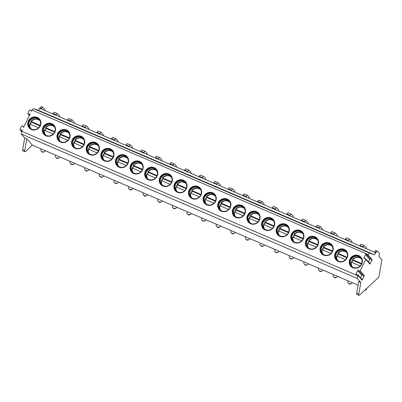 <?xml version="1.0" encoding="UTF-8"?>
<svg xmlns="http://www.w3.org/2000/svg" width="402" height="402" viewBox="0 0 402 402"><rect width="100%" height="100%" fill="white"/><g stroke="black" fill="none" stroke-linecap="round" stroke-linejoin="round"><path stroke-width="0.6" d="M375.558 252.672L39.456 108.183L38.411 110.319L33.592 108.635L32.054 110.068L31.416 111.364L30.517 110.063A0.623 0.583 -41.5 0 0 29.467 110.188L27.944 113.299A0.623 0.583 -41.5 0 0 28.522 114.133L30.165 113.927L23.577 127.374L22.673 126.072A0.623 0.583 -41.5 0 0 21.623 126.198L20.1 129.308A0.623 0.583 -41.5 0 0 20.678 130.142L22.321 129.936L21.673 131.258L21.2 133.977L357.308 278.465L360.81 282.435L358.765 294.184A2.402 0.779 113.3 0 0 358.951 295.329A2.402 0.779 113.3 0 0 359.559 295.083L378.217 277.722A1.442 0.467 113.3 0 0 379.101 275.908L381.9 259.853L378.82 256.029A2.402 0.779 113.3 0 0 379.302 253.255L377.498 251.215A1.92 0.623 113.3 0 0 377.423 251.16A1.92 0.623 113.3 0 0 376.212 252.416L375.9 253.054L375.558 252.672L374.513 254.808L369.699 253.124L368.016 254.848A0.623 0.583 -41.5 0 1 366.966 254.979L366.579 254.426A0.623 0.583 -41.5 0 0 365.529 254.556L363.921 257.843A0.623 0.583 -41.5 0 0 364.498 258.677L365.197 258.587A0.623 0.583 -41.5 0 1 365.775 259.421L360.172 270.863A0.623 0.583 -41.5 0 1 359.122 270.993L358.735 270.435A0.623 0.583 -41.5 0 0 357.685 270.566L356.077 273.852A0.623 0.583 -41.5 0 0 356.654 274.687L357.353 274.596A0.623 0.583 -41.5 0 1 357.936 275.43L357.308 278.465M358.087 285.174L32.361 145.147L25.542 151.494A2.402 0.779 -66.7 0 1 24.934 151.74L22.849 150.84A2.402 0.779 -66.7 0 1 22.658 149.695L24.703 137.946L21.2 133.977M41.391 106.726A1.92 0.623 113.3 0 0 41.316 106.671A1.92 0.623 113.3 0 0 40.105 107.927L39.888 108.369M32.054 110.068L368.157 254.556M21.673 131.258L357.78 275.742M358.785 255.637A6.799 6.357 -41.5 0 0 350.655 257.943A6.799 6.357 -41.5 0 0 350.73 266.179A6.799 6.357 -41.5 0 0 352.866 267.717A6.799 6.357 -41.5 0 0 360.996 265.41A6.799 6.357 -41.5 0 0 360.921 257.179A6.799 6.357 -41.5 0 0 358.785 255.637M344.172 249.356A6.799 6.357 -41.5 0 0 336.042 251.662A6.799 6.357 -41.5 0 0 336.117 259.898A6.799 6.357 -41.5 0 0 338.253 261.436A6.799 6.357 -41.5 0 0 346.383 259.129A6.799 6.357 -41.5 0 0 346.308 250.898A6.799 6.357 -41.5 0 0 344.172 249.356M329.56 243.074A6.799 6.357 -41.5 0 0 321.429 245.381A6.799 6.357 -41.5 0 0 321.505 253.612A6.799 6.357 -41.5 0 0 323.64 255.154A6.799 6.357 -41.5 0 0 331.766 252.848A6.799 6.357 -41.5 0 0 331.695 244.612A6.799 6.357 -41.5 0 0 329.56 243.074M314.947 236.788A6.799 6.357 -41.5 0 0 306.816 239.1A6.799 6.357 -41.5 0 0 306.892 247.33A6.799 6.357 -41.5 0 0 309.027 248.873A6.799 6.357 -41.5 0 0 317.153 246.567A6.799 6.357 -41.5 0 0 317.077 238.331A6.799 6.357 -41.5 0 0 314.947 236.788M300.329 230.507A6.799 6.357 -41.5 0 0 292.204 232.818A6.799 6.357 -41.5 0 0 292.279 241.049A6.799 6.357 -41.5 0 0 294.41 242.592A6.799 6.357 -41.5 0 0 302.54 240.28A6.799 6.357 -41.5 0 0 302.465 232.049A6.799 6.357 -41.5 0 0 300.329 230.507M285.716 224.226A6.799 6.357 -41.5 0 0 277.591 226.537A6.799 6.357 -41.5 0 0 277.661 234.768A6.799 6.357 -41.5 0 0 279.797 236.311A6.799 6.357 -41.5 0 0 287.927 233.999A6.799 6.357 -41.5 0 0 287.852 225.768A6.799 6.357 -41.5 0 0 285.716 224.226M271.104 217.944A6.799 6.357 -41.5 0 0 262.973 220.251A6.799 6.357 -41.5 0 0 263.049 228.487A6.799 6.357 -41.5 0 0 265.184 230.024A6.799 6.357 -41.5 0 0 273.315 227.718A6.799 6.357 -41.5 0 0 273.239 219.487A6.799 6.357 -41.5 0 0 271.104 217.944M256.491 211.663A6.799 6.357 -41.5 0 0 248.361 213.97A6.799 6.357 -41.5 0 0 248.436 222.2A6.799 6.357 -41.5 0 0 250.572 223.743A6.799 6.357 -41.5 0 0 258.702 221.437A6.799 6.357 -41.5 0 0 258.627 213.206A6.799 6.357 -41.5 0 0 256.491 211.663M241.878 205.382A6.799 6.357 -41.5 0 0 233.748 207.688A6.799 6.357 -41.5 0 0 233.823 215.919A6.799 6.357 -41.5 0 0 235.959 217.462A6.799 6.357 -41.5 0 0 244.089 215.155A6.799 6.357 -41.5 0 0 244.014 206.919A6.799 6.357 -41.5 0 0 241.878 205.382M227.266 199.096A6.799 6.357 -41.5 0 0 219.135 201.407A6.799 6.357 -41.5 0 0 219.211 209.638A6.799 6.357 -41.5 0 0 221.346 211.181A6.799 6.357 -41.5 0 0 229.477 208.874A6.799 6.357 -41.5 0 0 229.401 200.638A6.799 6.357 -41.5 0 0 227.266 199.096M212.653 192.814A6.799 6.357 -41.5 0 0 204.523 195.126A6.799 6.357 -41.5 0 0 204.598 203.357A6.799 6.357 -41.5 0 0 206.734 204.899A6.799 6.357 -41.5 0 0 214.864 202.588A6.799 6.357 -41.5 0 0 214.789 194.357A6.799 6.357 -41.5 0 0 212.653 192.814M198.04 186.533A6.799 6.357 -41.5 0 0 189.91 188.845A6.799 6.357 -41.5 0 0 189.985 197.075A6.799 6.357 -41.5 0 0 192.121 198.618A6.799 6.357 -41.5 0 0 200.246 196.307A6.799 6.357 -41.5 0 0 200.176 188.076A6.799 6.357 -41.5 0 0 198.04 186.533M183.428 180.252A6.799 6.357 -41.5 0 0 175.297 182.558A6.799 6.357 -41.5 0 0 175.372 190.794A6.799 6.357 -41.5 0 0 177.508 192.332A6.799 6.357 -41.5 0 0 185.634 190.025A6.799 6.357 -41.5 0 0 185.558 181.794A6.799 6.357 -41.5 0 0 183.428 180.252M168.81 173.971A6.799 6.357 -41.5 0 0 160.684 176.277A6.799 6.357 -41.5 0 0 160.76 184.508A6.799 6.357 -41.5 0 0 162.89 186.051A6.799 6.357 -41.5 0 0 171.021 183.744A6.799 6.357 -41.5 0 0 170.945 175.513A6.799 6.357 -41.5 0 0 168.81 173.971M154.197 167.689A6.799 6.357 -41.5 0 0 146.072 169.996A6.799 6.357 -41.5 0 0 146.142 178.227A6.799 6.357 -41.5 0 0 148.278 179.769A6.799 6.357 -41.5 0 0 156.408 177.463A6.799 6.357 -41.5 0 0 156.333 169.227A6.799 6.357 -41.5 0 0 154.197 167.689M139.584 161.403A6.799 6.357 -41.5 0 0 131.454 163.714A6.799 6.357 -41.5 0 0 131.529 171.945A6.799 6.357 -41.5 0 0 133.665 173.488A6.799 6.357 -41.5 0 0 141.795 171.177A6.799 6.357 -41.5 0 0 141.72 162.946A6.799 6.357 -41.5 0 0 139.584 161.403M124.972 155.122A6.799 6.357 -41.5 0 0 116.841 157.433A6.799 6.357 -41.5 0 0 116.917 165.664A6.799 6.357 -41.5 0 0 119.052 167.207A6.799 6.357 -41.5 0 0 127.183 164.895A6.799 6.357 -41.5 0 0 127.107 156.664A6.799 6.357 -41.5 0 0 124.972 155.122M110.359 148.84A6.799 6.357 -41.5 0 0 102.229 151.152A6.799 6.357 -41.5 0 0 102.304 159.383A6.799 6.357 -41.5 0 0 104.44 160.926A6.799 6.357 -41.5 0 0 112.57 158.614A6.799 6.357 -41.5 0 0 112.495 150.383A6.799 6.357 -41.5 0 0 110.359 148.84M95.746 142.559A6.799 6.357 -41.5 0 0 87.616 144.866A6.799 6.357 -41.5 0 0 87.691 153.102A6.799 6.357 -41.5 0 0 89.827 154.639A6.799 6.357 -41.5 0 0 97.957 152.333A6.799 6.357 -41.5 0 0 97.882 144.102A6.799 6.357 -41.5 0 0 95.746 142.559M81.134 136.278A6.799 6.357 -41.5 0 0 73.003 138.584A6.799 6.357 -41.5 0 0 73.079 146.815A6.799 6.357 -41.5 0 0 75.214 148.358A6.799 6.357 -41.5 0 0 83.345 146.052A6.799 6.357 -41.5 0 0 83.269 137.821A6.799 6.357 -41.5 0 0 81.134 136.278M66.521 129.997A6.799 6.357 -41.5 0 0 58.39 132.303A6.799 6.357 -41.5 0 0 58.466 140.534A6.799 6.357 -41.5 0 0 60.601 142.077A6.799 6.357 -41.5 0 0 68.727 139.77A6.799 6.357 -41.5 0 0 68.657 131.534A6.799 6.357 -41.5 0 0 66.521 129.997M51.908 123.71A6.799 6.357 -41.5 0 0 43.778 126.022A6.799 6.357 -41.5 0 0 43.853 134.253A6.799 6.357 -41.5 0 0 45.989 135.796A6.799 6.357 -41.5 0 0 54.114 133.484A6.799 6.357 -41.5 0 0 54.039 125.253A6.799 6.357 -41.5 0 0 51.908 123.71M37.291 117.429A6.799 6.357 -41.5 0 0 29.165 119.741A6.799 6.357 -41.5 0 0 29.24 127.972A6.799 6.357 -41.5 0 0 31.371 129.514A6.799 6.357 -41.5 0 0 39.502 127.203A6.799 6.357 -41.5 0 0 39.426 118.972A6.799 6.357 -41.5 0 0 37.291 117.429M33.592 108.635L369.699 253.124M38.411 110.319L374.513 254.808M375.93 250.541A1.92 0.623 113.3 0 0 375.855 250.486A1.92 0.623 113.3 0 0 374.644 251.742L374.428 252.185M361.318 244.26A1.92 0.623 113.3 0 0 361.242 244.205A1.92 0.623 113.3 0 0 360.031 245.461L359.815 245.903M366.348 248.712A2.402 0.779 113.3 0 0 366.252 247.647L364.453 245.607A1.92 0.623 113.3 0 0 364.373 245.552A1.92 0.623 113.3 0 0 363.162 246.803L362.946 247.25M346.705 237.979A1.92 0.623 113.3 0 0 346.63 237.924A1.92 0.623 113.3 0 0 345.418 239.175L345.202 239.622M351.735 242.431A2.402 0.779 113.3 0 0 351.639 241.366L349.835 239.326A1.92 0.623 113.3 0 0 349.76 239.265A1.92 0.623 113.3 0 0 348.549 240.522L348.333 240.969M332.092 231.698A1.92 0.623 113.3 0 0 332.017 231.637A1.92 0.623 113.3 0 0 330.806 232.894L330.59 233.341M337.122 236.145A2.402 0.779 113.3 0 0 337.027 235.085L335.223 233.044A1.92 0.623 113.3 0 0 335.147 232.984A1.92 0.623 113.3 0 0 333.936 234.24L333.72 234.688M317.479 225.416A1.92 0.623 113.3 0 0 317.404 225.356A1.92 0.623 113.3 0 0 316.193 226.612L315.977 227.055M322.504 229.864A2.402 0.779 113.3 0 0 322.414 228.803L320.61 226.763A1.92 0.623 113.3 0 0 320.535 226.703A1.92 0.623 113.3 0 0 319.324 227.959L319.108 228.401M302.867 219.13A1.92 0.623 113.3 0 0 302.786 219.075A1.92 0.623 113.3 0 0 301.58 220.331L301.359 220.773M307.892 223.582A2.402 0.779 113.3 0 0 307.801 222.517L305.997 220.477A1.92 0.623 113.3 0 0 305.922 220.422A1.92 0.623 113.3 0 0 304.711 221.678L304.495 222.12M288.254 212.849A1.92 0.623 113.3 0 0 288.174 212.794A1.92 0.623 113.3 0 0 286.968 214.05L286.747 214.492M293.279 217.301A2.402 0.779 113.3 0 0 293.189 216.236L291.385 214.196A1.92 0.623 113.3 0 0 291.309 214.14A1.92 0.623 113.3 0 0 290.098 215.397L289.882 215.839M273.641 206.568A1.92 0.623 113.3 0 0 273.561 206.512A1.92 0.623 113.3 0 0 272.355 207.769L272.134 208.211M278.666 211.02A2.402 0.779 113.3 0 0 278.571 209.955L276.772 207.914A1.92 0.623 113.3 0 0 276.692 207.859A1.92 0.623 113.3 0 0 275.486 209.11L275.264 209.558M259.029 200.286A1.92 0.623 113.3 0 0 258.948 200.231A1.92 0.623 113.3 0 0 257.737 201.482L257.521 201.93M264.054 204.739A2.402 0.779 113.3 0 0 263.958 203.673L262.159 201.633A1.92 0.623 113.3 0 0 262.079 201.573A1.92 0.623 113.3 0 0 260.873 202.829L260.652 203.276M244.411 194.005A1.92 0.623 113.3 0 0 244.336 193.945A1.92 0.623 113.3 0 0 243.125 195.201L242.908 195.648M249.441 198.452A2.402 0.779 113.3 0 0 249.346 197.392L247.547 195.352A1.92 0.623 113.3 0 0 247.466 195.292A1.92 0.623 113.3 0 0 246.26 196.548L246.039 196.995M229.798 187.724A1.92 0.623 113.3 0 0 229.723 187.664A1.92 0.623 113.3 0 0 228.512 188.92L228.296 189.362M234.828 192.171A2.402 0.779 113.3 0 0 234.733 191.111L232.934 189.071A1.92 0.623 113.3 0 0 232.853 189.01A1.92 0.623 113.3 0 0 231.642 190.267L231.426 190.709M215.186 181.438A1.92 0.623 113.3 0 0 215.11 181.382A1.92 0.623 113.3 0 0 213.899 182.639L213.683 183.081M220.216 185.89A2.402 0.779 113.3 0 0 220.12 184.825L218.316 182.784A1.92 0.623 113.3 0 0 218.241 182.729A1.92 0.623 113.3 0 0 217.03 183.985L216.814 184.428M200.573 175.156A1.92 0.623 113.3 0 0 200.497 175.101A1.92 0.623 113.3 0 0 199.286 176.357L199.07 176.8M205.603 179.609A2.402 0.779 113.3 0 0 205.507 178.543L203.703 176.503A1.92 0.623 113.3 0 0 203.628 176.448A1.92 0.623 113.3 0 0 202.417 177.704L202.201 178.146M185.96 168.875A1.92 0.623 113.3 0 0 185.885 168.82A1.92 0.623 113.3 0 0 184.674 170.071L184.458 170.518M190.985 173.327A2.402 0.779 113.3 0 0 190.895 172.262L189.091 170.222A1.92 0.623 113.3 0 0 189.015 170.167A1.92 0.623 113.3 0 0 187.804 171.418L187.588 171.865M171.347 162.594A1.92 0.623 113.3 0 0 171.267 162.539A1.92 0.623 113.3 0 0 170.061 163.79L169.84 164.237M176.372 167.046A2.402 0.779 113.3 0 0 176.282 165.981L174.478 163.941A1.92 0.623 113.3 0 0 174.403 163.88A1.92 0.623 113.3 0 0 173.192 165.137L172.976 165.584M156.735 156.313A1.92 0.623 113.3 0 0 156.654 156.252A1.92 0.623 113.3 0 0 155.448 157.509L155.227 157.956M161.76 160.76A2.402 0.779 113.3 0 0 161.669 159.7L159.865 157.659A1.92 0.623 113.3 0 0 159.785 157.599A1.92 0.623 113.3 0 0 158.579 158.855L158.363 159.298M142.122 150.031A1.92 0.623 113.3 0 0 142.042 149.971A1.92 0.623 113.3 0 0 140.836 151.227L140.615 151.67M147.147 154.479A2.402 0.779 113.3 0 0 147.052 153.413L145.253 151.378A1.92 0.623 113.3 0 0 145.172 151.318A1.92 0.623 113.3 0 0 143.966 152.574L143.745 153.016M127.509 143.745A1.92 0.623 113.3 0 0 127.429 143.69A1.92 0.623 113.3 0 0 126.218 144.946L126.002 145.388M132.534 148.197A2.402 0.779 113.3 0 0 132.439 147.132L130.64 145.092A1.92 0.623 113.3 0 0 130.56 145.037A1.92 0.623 113.3 0 0 129.354 146.293L129.132 146.735M112.892 137.464A1.92 0.623 113.3 0 0 112.816 137.409A1.92 0.623 113.3 0 0 111.605 138.665L111.389 139.107M117.922 141.916A2.402 0.779 113.3 0 0 117.826 140.851L116.027 138.811A1.92 0.623 113.3 0 0 115.947 138.755A1.92 0.623 113.3 0 0 114.736 140.012L114.52 140.454M98.279 131.183A1.92 0.623 113.3 0 0 98.204 131.127A1.92 0.623 113.3 0 0 96.993 132.379L96.776 132.826M103.309 135.635A2.402 0.779 113.3 0 0 103.213 134.57L101.415 132.529A1.92 0.623 113.3 0 0 101.334 132.474A1.92 0.623 113.3 0 0 100.123 133.725L99.907 134.173M83.666 124.901A1.92 0.623 113.3 0 0 83.591 124.846A1.92 0.623 113.3 0 0 82.38 126.097L82.164 126.545M88.696 129.354A2.402 0.779 113.3 0 0 88.601 128.288L86.797 126.248A1.92 0.623 113.3 0 0 86.721 126.188A1.92 0.623 113.3 0 0 85.51 127.444L85.294 127.891M69.054 118.62A1.92 0.623 113.3 0 0 68.978 118.56A1.92 0.623 113.3 0 0 67.767 119.816L67.551 120.263M74.084 123.067A2.402 0.779 113.3 0 0 73.988 122.007L72.184 119.967A1.92 0.623 113.3 0 0 72.109 119.907A1.92 0.623 113.3 0 0 70.898 121.163L70.682 121.605M54.441 112.339A1.92 0.623 113.3 0 0 54.365 112.279A1.92 0.623 113.3 0 0 53.154 113.535L52.938 113.977M59.466 116.786A2.402 0.779 113.3 0 0 59.375 115.721L57.571 113.686A1.92 0.623 113.3 0 0 57.496 113.625A1.92 0.623 113.3 0 0 56.285 114.882L56.069 115.324M44.853 110.505A2.402 0.779 113.3 0 0 44.763 109.439L42.959 107.399A1.92 0.623 113.3 0 0 42.883 107.344A1.92 0.623 113.3 0 0 41.672 108.6L41.456 109.042M364.941 290.073A2.161 1.211 9.9 0 0 365.855 289.907A2.161 1.211 9.9 0 0 366.554 289.199L366.684 288.45M364.599 290.395A0.719 0.402 9.9 0 0 364.694 290.365L365.855 289.907M365.704 258.772L369.87 263.491A0.623 0.583 138.5 0 1 369.946 264.134L372.182 259.566A0.623 0.583 138.5 0 1 371.131 259.697L367.051 255.074M357.86 274.782L362.026 279.501A0.623 0.583 138.5 0 1 362.101 280.149L364.338 275.576A0.623 0.583 138.5 0 1 363.287 275.707L359.207 271.084M370.448 258.933A0.623 0.583 -41.5 0 0 369.694 259.275L368.428 261.858M362.604 274.943A0.623 0.583 -41.5 0 0 361.855 275.285L360.589 277.872M360.81 282.435L358.72 281.536L356.674 293.284A2.402 0.779 113.3 0 0 356.865 294.43L358.951 295.329M32.361 145.147L26.793 138.841L24.703 137.946M24.934 151.74A2.402 0.779 -66.7 0 1 24.743 150.589L26.793 138.841M351.242 283.626L350.082 284.083A0.719 0.402 9.9 0 1 349.268 284.038A0.719 0.402 -170.1 0 1 349.036 283.897L348.102 283.078A2.161 1.211 -170.1 0 0 348.785 283.5A2.161 1.211 9.9 0 0 351.242 283.626A2.161 1.211 9.9 0 0 351.941 282.918L352.001 282.561M348.102 283.078A2.161 1.211 -170.1 0 1 347.68 282.174L347.921 280.802M336.625 277.345L335.469 277.797A0.719 0.402 9.9 0 1 334.65 277.757A0.719 0.402 -170.1 0 1 334.424 277.616L333.489 276.797A2.161 1.211 -170.1 0 0 334.173 277.214A2.161 1.211 9.9 0 0 336.625 277.345A2.161 1.211 9.9 0 0 337.328 276.636L337.389 276.274M333.489 276.797A2.161 1.211 -170.1 0 1 333.067 275.893L333.308 274.521M322.012 271.059L320.856 271.516A0.719 0.402 9.9 0 1 320.037 271.476A0.719 0.402 -170.1 0 1 319.811 271.335L318.876 270.516A2.161 1.211 -170.1 0 0 319.56 270.933A2.161 1.211 9.9 0 0 322.012 271.059A2.161 1.211 9.9 0 0 322.716 270.35L322.776 269.993M318.876 270.516A2.161 1.211 -170.1 0 1 318.454 269.611L318.696 268.24M307.399 264.777L306.244 265.235A0.719 0.402 9.9 0 1 305.425 265.194A0.719 0.402 -170.1 0 1 305.198 265.054L304.264 264.235A2.161 1.211 -170.1 0 0 304.947 264.652A2.161 1.211 9.9 0 0 307.399 264.777A2.161 1.211 9.9 0 0 308.103 264.069L308.163 263.712M304.264 264.235A2.161 1.211 -170.1 0 1 303.842 263.33L304.083 261.958M292.787 258.496L291.631 258.953A0.719 0.402 9.9 0 1 290.812 258.913A0.719 0.402 -170.1 0 1 290.586 258.772L289.651 257.948A2.161 1.211 -170.1 0 0 290.334 258.37A2.161 1.211 9.9 0 0 292.787 258.496A2.161 1.211 9.9 0 0 293.49 257.788L293.55 257.431M289.651 257.948A2.161 1.211 -170.1 0 1 289.229 257.044L289.465 255.677M278.174 252.215L277.018 252.672A0.719 0.402 9.9 0 1 276.199 252.627A0.719 0.402 -170.1 0 1 275.973 252.486L275.033 251.667A2.161 1.211 -170.1 0 0 275.722 252.089A2.161 1.211 9.9 0 0 278.174 252.215A2.161 1.211 9.9 0 0 278.872 251.506L278.938 251.149M275.033 251.667A2.161 1.211 -170.1 0 1 274.616 250.763L274.852 249.396M263.561 245.934L262.406 246.391A0.719 0.402 9.9 0 1 261.586 246.346A0.719 0.402 -170.1 0 1 261.355 246.205L260.421 245.386A2.161 1.211 -170.1 0 0 261.109 245.808A2.161 1.211 9.9 0 0 263.561 245.934A2.161 1.211 9.9 0 0 264.26 245.225L264.325 244.868M260.421 245.386A2.161 1.211 -170.1 0 1 260.004 244.481L260.24 243.109M248.949 239.652L247.788 240.105A0.719 0.402 9.9 0 1 246.974 240.064A0.719 0.402 -170.1 0 1 246.743 239.924L245.808 239.105A2.161 1.211 -170.1 0 0 246.496 239.522A2.161 1.211 9.9 0 0 248.949 239.652A2.161 1.211 9.9 0 0 249.647 238.944L249.712 238.582M245.808 239.105A2.161 1.211 -170.1 0 1 245.391 238.2L245.627 236.828M234.336 233.366L233.175 233.823A0.719 0.402 9.9 0 1 232.361 233.783A0.719 0.402 -170.1 0 1 232.13 233.642L231.195 232.823A2.161 1.211 -170.1 0 0 231.884 233.24A2.161 1.211 9.9 0 0 234.336 233.366A2.161 1.211 9.9 0 0 235.034 232.657L235.1 232.301M231.195 232.823A2.161 1.211 -170.1 0 1 230.778 231.919L231.014 230.547M219.723 227.085L218.562 227.542A0.719 0.402 9.9 0 1 217.748 227.502A0.719 0.402 -170.1 0 1 217.517 227.361L216.583 226.542A2.161 1.211 -170.1 0 0 217.266 226.959A2.161 1.211 9.9 0 0 219.723 227.085A2.161 1.211 9.9 0 0 220.422 226.376L220.482 226.019M216.583 226.542A2.161 1.211 -170.1 0 1 216.16 225.638L216.402 224.266M205.105 220.804L203.95 221.261A0.719 0.402 9.9 0 1 203.131 221.216A0.719 0.402 -170.1 0 1 202.904 221.08L201.97 220.256A2.161 1.211 -170.1 0 0 202.653 220.678A2.161 1.211 9.9 0 0 205.105 220.804A2.161 1.211 9.9 0 0 205.809 220.095L205.869 219.738M201.97 220.256A2.161 1.211 -170.1 0 1 201.548 219.351L201.789 217.984M190.493 214.522L189.337 214.98A0.719 0.402 9.9 0 1 188.518 214.934A0.719 0.402 -170.1 0 1 188.292 214.794L187.357 213.975A2.161 1.211 -170.1 0 0 188.041 214.397A2.161 1.211 9.9 0 0 190.493 214.522A2.161 1.211 9.9 0 0 191.196 213.814L191.257 213.457M187.357 213.975A2.161 1.211 -170.1 0 1 186.935 213.07L187.176 211.698M175.88 208.241L174.724 208.698A0.719 0.402 9.9 0 1 173.905 208.653A0.719 0.402 -170.1 0 1 173.679 208.512L172.744 207.693A2.161 1.211 -170.1 0 0 173.428 208.115A2.161 1.211 9.9 0 0 175.88 208.241A2.161 1.211 9.9 0 0 176.584 207.532L176.644 207.176M172.744 207.693A2.161 1.211 -170.1 0 1 172.322 206.789L172.564 205.417M161.267 201.96L160.112 202.412A0.719 0.402 9.9 0 1 159.292 202.372A0.719 0.402 -170.1 0 1 159.066 202.231L158.132 201.412A2.161 1.211 -170.1 0 0 158.815 201.829A2.161 1.211 9.9 0 0 161.267 201.96A2.161 1.211 9.9 0 0 161.971 201.251L162.031 200.889M158.132 201.412A2.161 1.211 -170.1 0 1 157.71 200.508L157.946 199.136M146.655 195.673L145.499 196.131A0.719 0.402 9.9 0 1 144.68 196.091A0.719 0.402 -170.1 0 1 144.449 195.95L143.514 195.131A2.161 1.211 -170.1 0 0 144.202 195.548A2.161 1.211 9.9 0 0 146.655 195.673A2.161 1.211 9.9 0 0 147.353 194.965L147.418 194.608M143.514 195.131A2.161 1.211 -170.1 0 1 143.097 194.226L143.333 192.854M132.042 189.392L130.886 189.85A0.719 0.402 9.9 0 1 130.067 189.809A0.719 0.402 -170.1 0 1 129.836 189.669L128.901 188.845A2.161 1.211 -170.1 0 0 129.59 189.267A2.161 1.211 9.9 0 0 132.042 189.392A2.161 1.211 9.9 0 0 132.74 188.684L132.806 188.327M128.901 188.845A2.161 1.211 -170.1 0 1 128.484 187.945L128.72 186.573M117.429 183.111L116.268 183.568A0.719 0.402 9.9 0 1 115.454 183.523A0.719 0.402 -170.1 0 1 115.223 183.387L114.289 182.563A2.161 1.211 -170.1 0 0 114.977 182.985A2.161 1.211 9.9 0 0 117.429 183.111A2.161 1.211 9.9 0 0 118.128 182.402L118.193 182.046M114.289 182.563A2.161 1.211 -170.1 0 1 113.872 181.659L114.108 180.292M102.817 176.83L101.656 177.287A0.719 0.402 9.9 0 1 100.842 177.242A0.719 0.402 -170.1 0 1 100.611 177.101L99.676 176.282A2.161 1.211 -170.1 0 0 100.364 176.704A2.161 1.211 9.9 0 0 102.817 176.83A2.161 1.211 9.9 0 0 103.515 176.121L103.575 175.764M99.676 176.282A2.161 1.211 -170.1 0 1 99.259 175.378L99.495 174.006M88.204 170.548L87.043 171.006A0.719 0.402 9.9 0 1 86.229 170.961A0.719 0.402 -170.1 0 1 85.998 170.82L85.063 170.001A2.161 1.211 -170.1 0 0 85.747 170.418A2.161 1.211 9.9 0 0 88.204 170.548A2.161 1.211 9.9 0 0 88.902 169.84L88.963 169.483M85.063 170.001A2.161 1.211 -170.1 0 1 84.641 169.096L84.882 167.724M73.586 164.267L72.43 164.719A0.719 0.402 9.9 0 1 71.611 164.679A0.719 0.402 -170.1 0 1 71.385 164.539L70.45 163.72A2.161 1.211 -170.1 0 0 71.134 164.137A2.161 1.211 9.9 0 0 73.586 164.267A2.161 1.211 9.9 0 0 74.29 163.559L74.35 163.197M70.45 163.72A2.161 1.211 -170.1 0 1 70.028 162.815L70.27 161.443M58.973 157.981L57.818 158.438A0.719 0.402 9.9 0 1 56.999 158.398A0.719 0.402 -170.1 0 1 56.772 158.257L55.838 157.438A2.161 1.211 -170.1 0 0 56.521 157.855A2.161 1.211 9.9 0 0 58.973 157.981A2.161 1.211 9.9 0 0 59.677 157.272L59.737 156.916M55.838 157.438A2.161 1.211 -170.1 0 1 55.416 156.534L55.657 155.162M44.361 151.7L43.205 152.157A0.719 0.402 9.9 0 1 42.386 152.117A0.719 0.402 -170.1 0 1 42.16 151.976L41.225 151.152A2.161 1.211 -170.1 0 0 41.908 151.574A2.161 1.211 9.9 0 0 44.361 151.7A2.161 1.211 9.9 0 0 45.064 150.991L45.124 150.634M41.225 151.152A2.161 1.211 -170.1 0 1 40.803 150.253L41.044 148.881M360.961 257.225A6.799 6.357 138.5 0 0 358.88 255.742A6.799 6.357 -41.5 0 0 350.775 258.019A6.799 6.357 -41.5 0 0 350.77 266.224M358.715 256.32A6.246 5.839 138.5 0 1 360.674 257.737A6.246 5.839 138.5 0 1 360.745 265.3A6.246 5.839 138.5 0 1 353.273 267.42A6.246 5.839 -41.5 0 1 351.313 266.003A6.246 5.839 -41.5 0 1 351.242 258.441A6.246 5.839 -41.5 0 1 358.715 256.32M360.76 257.833A6.246 5.839 138.5 0 0 358.88 256.511A6.246 5.839 -41.5 0 0 356.735 256.044A6.246 5.839 -41.5 0 0 350.117 261.883A6.246 5.839 -41.5 0 0 351.398 266.099M356.996 256.054A6.799 6.357 -41.5 0 0 350.102 262.144M361.504 264.034L353.041 260.395A6.487 6.065 -41.5 0 0 352.303 261.551L351.594 260.848L352.242 261.677A6.487 6.065 -41.5 0 0 351.926 262.461M353.041 260.395L352.363 259.627L352.68 259.687L361.694 263.561M352.363 259.627L352.68 259.687A6.005 5.618 -41.5 0 1 361.559 259.099M351.112 262.189L351.428 262.245L351.112 262.189A6.487 6.065 -41.5 0 0 351.464 266.164M352.559 267.049A6.005 5.618 -41.5 0 1 351.428 262.245L360.132 265.988M346.348 250.943A6.799 6.357 138.5 0 0 344.268 249.461A6.799 6.357 -41.5 0 0 336.162 251.732A6.799 6.357 -41.5 0 0 336.157 259.938M344.102 250.039A6.246 5.839 138.5 0 1 346.062 251.451A6.246 5.839 138.5 0 1 346.132 259.019A6.246 5.839 138.5 0 1 338.66 261.139A6.246 5.839 -41.5 0 1 336.7 259.722A6.246 5.839 -41.5 0 1 336.63 252.16A6.246 5.839 -41.5 0 1 344.102 250.039M346.147 251.551A6.246 5.839 138.5 0 0 344.268 250.23A6.246 5.839 -41.5 0 0 342.122 249.758A6.246 5.839 -41.5 0 0 335.504 255.602A6.246 5.839 -41.5 0 0 336.786 259.818M342.383 249.773A6.799 6.357 -41.5 0 0 335.489 255.863M346.891 257.747L338.429 254.109A6.487 6.065 -41.5 0 0 337.69 255.27L336.982 254.566L337.63 255.396A6.487 6.065 -41.5 0 0 337.313 256.18M338.429 254.109L337.75 253.345L338.067 253.406L347.082 257.28M337.75 253.345L338.067 253.406A6.005 5.618 -41.5 0 1 346.946 252.818M336.494 255.908L336.811 255.963L336.494 255.908A6.487 6.065 -41.5 0 0 336.851 259.883M337.946 260.767A6.005 5.618 -41.5 0 1 336.811 255.963L345.519 259.707M331.73 244.657A6.799 6.357 138.5 0 0 329.65 243.18A6.799 6.357 -41.5 0 0 321.55 245.451A6.799 6.357 -41.5 0 0 321.545 253.657M329.484 243.753A6.246 5.839 138.5 0 1 331.449 245.17A6.246 5.839 138.5 0 1 331.514 252.732A6.246 5.839 138.5 0 1 324.047 254.858A6.246 5.839 -41.5 0 1 322.087 253.441A6.246 5.839 -41.5 0 1 322.017 245.873A6.246 5.839 -41.5 0 1 329.484 243.753M331.529 245.265A6.246 5.839 138.5 0 0 329.655 243.944A6.246 5.839 -41.5 0 0 327.509 243.476A6.246 5.839 -41.5 0 0 320.891 249.32A6.246 5.839 -41.5 0 0 322.173 253.531M327.771 243.491A6.799 6.357 -41.5 0 0 320.871 249.582M332.278 251.466L323.816 247.828A6.487 6.065 -41.5 0 0 323.077 248.984L322.369 248.285L323.012 249.114A6.487 6.065 -41.5 0 0 322.7 249.898M323.816 247.828L323.138 247.064L323.454 247.119L332.469 250.994M323.138 247.064L323.454 247.119A6.005 5.618 -41.5 0 1 332.333 246.537M322.233 253.597L321.866 249.612L322.198 249.682L321.881 249.627A6.487 6.065 -41.5 0 0 322.238 253.602M323.329 254.486A6.005 5.618 -41.5 0 1 322.198 249.682L330.906 253.426M317.118 238.376A6.799 6.357 138.5 0 0 315.037 236.899A6.799 6.357 -41.5 0 0 306.937 239.17A6.799 6.357 -41.5 0 0 306.932 247.376M314.872 237.471A6.246 5.839 138.5 0 1 316.836 238.888A6.246 5.839 138.5 0 1 316.902 246.451A6.246 5.839 138.5 0 1 309.434 248.572A6.246 5.839 -41.5 0 1 307.475 247.155A6.246 5.839 -41.5 0 1 307.404 239.592A6.246 5.839 -41.5 0 1 314.872 237.471M316.917 238.984A6.246 5.839 138.5 0 0 315.042 237.662A6.246 5.839 -41.5 0 0 312.897 237.195A6.246 5.839 -41.5 0 0 306.279 243.039A6.246 5.839 -41.5 0 0 307.56 247.25M313.153 237.21A6.799 6.357 -41.5 0 0 306.259 243.295M317.665 245.185L309.198 241.547A6.487 6.065 -41.5 0 0 308.465 242.702L307.756 242.004L308.399 242.833A6.487 6.065 -41.5 0 0 308.088 243.617M309.198 241.547L308.525 240.783L308.842 240.838L317.856 244.712M308.525 240.783L308.842 240.838A6.005 5.618 -41.5 0 1 317.716 240.25M307.269 243.346L307.585 243.401L307.269 243.346A6.487 6.065 -41.5 0 0 307.625 247.32M308.716 248.2A6.005 5.618 -41.5 0 1 307.585 243.401L316.294 247.145M302.505 232.095A6.799 6.357 138.5 0 0 300.425 230.612A6.799 6.357 -41.5 0 0 292.324 232.889A6.799 6.357 -41.5 0 0 292.319 241.094M300.259 231.19A6.246 5.839 138.5 0 1 302.224 232.607A6.246 5.839 138.5 0 1 302.289 240.17A6.246 5.839 138.5 0 1 294.822 242.29A6.246 5.839 -41.5 0 1 292.862 240.873A6.246 5.839 -41.5 0 1 292.792 233.311A6.246 5.839 -41.5 0 1 300.259 231.19M302.304 232.703A6.246 5.839 138.5 0 0 300.43 231.381A6.246 5.839 -41.5 0 0 298.279 230.914A6.246 5.839 -41.5 0 0 291.666 236.758A6.246 5.839 -41.5 0 0 292.947 240.969M298.54 230.924A6.799 6.357 -41.5 0 0 291.646 237.014M303.048 238.904L294.586 235.265A6.487 6.065 -41.5 0 0 293.852 236.421L293.143 235.723L293.787 236.552A6.487 6.065 -41.5 0 0 293.475 237.336M294.586 235.265L293.912 234.502L294.229 234.557L303.244 238.431M293.912 234.502L294.229 234.557A6.005 5.618 -41.5 0 1 303.103 233.969M292.656 237.059L292.973 237.12L292.656 237.059A6.487 6.065 -41.5 0 0 293.008 241.039M294.103 241.919A6.005 5.618 -41.5 0 1 292.973 237.12L301.681 240.863M287.892 225.813A6.799 6.357 138.5 0 0 285.812 224.331A6.799 6.357 -41.5 0 0 277.712 226.607A6.799 6.357 -41.5 0 0 277.702 234.813M285.646 224.909A6.246 5.839 138.5 0 1 287.606 226.326A6.246 5.839 138.5 0 1 287.676 233.889A6.246 5.839 138.5 0 1 280.209 236.009A6.246 5.839 -41.5 0 1 278.244 234.592A6.246 5.839 -41.5 0 1 278.179 227.029A6.246 5.839 -41.5 0 1 285.646 224.909M287.691 226.421A6.246 5.839 138.5 0 0 285.817 225.1A6.246 5.839 -41.5 0 0 283.666 224.633A6.246 5.839 -41.5 0 0 277.053 230.472A6.246 5.839 -41.5 0 0 278.33 234.688M283.928 224.643A6.799 6.357 -41.5 0 0 277.033 230.733M288.435 232.622L279.973 228.984A6.487 6.065 -41.5 0 0 279.239 230.14L278.531 229.436L279.174 230.266A6.487 6.065 -41.5 0 0 278.862 231.049M279.973 228.984L279.3 228.22L279.616 228.276L288.626 232.15M279.3 228.22L279.616 228.276A6.005 5.618 -41.5 0 1 288.49 227.688M278.39 234.753L278.023 230.768L278.36 230.838L278.043 230.778A6.487 6.065 -41.5 0 0 278.395 234.758M279.49 235.637A6.005 5.618 -41.5 0 1 278.36 230.838L287.068 234.582M273.28 219.532A6.799 6.357 138.5 0 0 271.199 218.05A6.799 6.357 -41.5 0 0 263.094 220.326A6.799 6.357 -41.5 0 0 263.089 228.532M271.033 218.628A6.246 5.839 138.5 0 1 272.993 220.045A6.246 5.839 138.5 0 1 273.064 227.607A6.246 5.839 138.5 0 1 265.596 229.728A6.246 5.839 -41.5 0 1 263.632 228.311A6.246 5.839 -41.5 0 1 263.566 220.748A6.246 5.839 -41.5 0 1 271.033 218.628M273.079 220.14A6.246 5.839 138.5 0 0 271.204 218.819A6.246 5.839 -41.5 0 0 269.054 218.351A6.246 5.839 -41.5 0 0 262.441 224.19A6.246 5.839 -41.5 0 0 263.717 228.406M269.315 218.361A6.799 6.357 -41.5 0 0 262.421 224.452M273.822 226.341L265.36 222.703A6.487 6.065 -41.5 0 0 264.622 223.859L263.918 223.155L264.561 223.984A6.487 6.065 -41.5 0 0 264.245 224.768M265.36 222.703L264.687 221.934L265.003 221.994L274.013 225.869M264.687 221.934L265.003 221.994A6.005 5.618 -41.5 0 1 273.878 221.407M263.431 224.497L263.747 224.552L263.431 224.497A6.487 6.065 -41.5 0 0 263.782 228.472L263.411 224.487M264.878 229.356A6.005 5.618 -41.5 0 1 263.747 224.552L272.455 228.296M258.667 213.251A6.799 6.357 138.5 0 0 256.587 211.769A6.799 6.357 -41.5 0 0 248.481 214.04A6.799 6.357 -41.5 0 0 248.476 222.246M256.421 212.341A6.246 5.839 138.5 0 1 258.38 213.758A6.246 5.839 138.5 0 1 258.451 221.326A6.246 5.839 138.5 0 1 250.984 223.447A6.246 5.839 -41.5 0 1 249.019 222.03A6.246 5.839 -41.5 0 1 248.954 214.467A6.246 5.839 -41.5 0 1 256.421 212.341M258.466 213.859A6.246 5.839 138.5 0 0 256.587 212.537A6.246 5.839 -41.5 0 0 254.441 212.065A6.246 5.839 -41.5 0 0 247.828 217.909A6.246 5.839 -41.5 0 0 249.104 222.125M254.702 212.08A6.799 6.357 -41.5 0 0 247.808 218.17M259.21 220.055L250.747 216.417A6.487 6.065 -41.5 0 0 250.009 217.577L249.305 216.874L249.949 217.703A6.487 6.065 -41.5 0 0 249.632 218.487M250.747 216.417L250.074 215.653L250.391 215.713L259.401 219.587M250.074 215.653L250.391 215.713A6.005 5.618 -41.5 0 1 259.265 215.125M248.818 218.216L249.134 218.271L248.818 218.216A6.487 6.065 -41.5 0 0 249.17 222.19L248.798 218.201M250.265 223.075A6.005 5.618 -41.5 0 1 249.134 218.271L257.843 222.015M244.054 206.965A6.799 6.357 138.5 0 0 241.974 205.487A6.799 6.357 -41.5 0 0 233.869 207.759A6.799 6.357 -41.5 0 0 233.863 215.964M241.808 206.06A6.246 5.839 138.5 0 1 243.768 207.477A6.246 5.839 138.5 0 1 243.838 215.04A6.246 5.839 138.5 0 1 236.366 217.165A6.246 5.839 -41.5 0 1 234.406 215.748A6.246 5.839 -41.5 0 1 234.336 208.181A6.246 5.839 -41.5 0 1 241.808 206.06M243.853 207.573A6.246 5.839 138.5 0 0 241.974 206.251A6.246 5.839 -41.5 0 0 239.828 205.784A6.246 5.839 -41.5 0 0 233.215 211.628A6.246 5.839 -41.5 0 0 234.492 215.839M240.089 205.799A6.799 6.357 -41.5 0 0 233.195 211.889M244.597 213.774L236.135 210.135A6.487 6.065 -41.5 0 0 235.396 211.291L234.693 210.593L235.336 211.422A6.487 6.065 -41.5 0 0 235.019 212.206M236.135 210.135L235.456 209.372L235.773 209.427L244.788 213.301M235.456 209.372L235.773 209.427A6.005 5.618 -41.5 0 1 244.652 208.844M234.205 211.934L234.522 211.99L234.205 211.934A6.487 6.065 -41.5 0 0 234.557 215.909M235.652 216.794A6.005 5.618 -41.5 0 1 234.522 211.99L243.23 215.733M229.441 200.683A6.799 6.357 138.5 0 0 227.361 199.206A6.799 6.357 -41.5 0 0 219.256 201.477A6.799 6.357 -41.5 0 0 219.251 209.683M227.195 199.779A6.246 5.839 138.5 0 1 229.155 201.196A6.246 5.839 138.5 0 1 229.225 208.759A6.246 5.839 138.5 0 1 221.753 210.879A6.246 5.839 -41.5 0 1 219.793 209.462A6.246 5.839 -41.5 0 1 219.723 201.899A6.246 5.839 -41.5 0 1 227.195 199.779M229.24 201.291A6.246 5.839 138.5 0 0 227.361 199.97A6.246 5.839 -41.5 0 0 225.215 199.503A6.246 5.839 -41.5 0 0 218.598 205.347A6.246 5.839 -41.5 0 0 219.879 209.558M225.477 199.518A6.799 6.357 -41.5 0 0 218.582 205.603M229.984 207.492L221.522 203.854A6.487 6.065 -41.5 0 0 220.783 205.01L220.075 204.311L220.723 205.141A6.487 6.065 -41.5 0 0 220.407 205.924M221.522 203.854L220.844 203.09L221.16 203.146L230.175 207.02M220.844 203.09L221.16 203.146A6.005 5.618 -41.5 0 1 230.039 202.558M219.592 205.653L219.909 205.708L219.592 205.653A6.487 6.065 -41.5 0 0 219.944 209.628L219.572 205.638M221.04 210.507A6.005 5.618 -41.5 0 1 219.909 205.708L228.612 209.452M214.829 194.402A6.799 6.357 138.5 0 0 212.748 192.92A6.799 6.357 -41.5 0 0 204.643 195.196A6.799 6.357 -41.5 0 0 204.638 203.402M212.583 193.498A6.246 5.839 138.5 0 1 214.542 194.915A6.246 5.839 138.5 0 1 214.613 202.477A6.246 5.839 138.5 0 1 207.141 204.598A6.246 5.839 -41.5 0 1 205.181 203.181A6.246 5.839 -41.5 0 1 205.11 195.618A6.246 5.839 -41.5 0 1 212.583 193.498M214.628 195.01A6.246 5.839 138.5 0 0 212.748 193.689A6.246 5.839 -41.5 0 0 210.603 193.221A6.246 5.839 -41.5 0 0 203.985 199.065A6.246 5.839 -41.5 0 0 205.266 203.276M210.864 193.231A6.799 6.357 -41.5 0 0 203.965 199.322M215.371 201.211L206.909 197.573A6.487 6.065 -41.5 0 0 206.171 198.729L205.462 198.03L206.11 198.859A6.487 6.065 -41.5 0 0 205.794 199.643M206.909 197.573L206.231 196.809L206.548 196.864L215.562 200.739M206.231 196.809L206.548 196.864A6.005 5.618 -41.5 0 1 215.427 196.276M206.427 204.226A6.005 5.618 -41.5 0 1 205.291 199.427L204.975 199.367A6.487 6.065 -41.5 0 0 205.332 203.347L204.96 199.357L214 203.171M200.211 188.121A6.799 6.357 138.5 0 0 198.131 186.639A6.799 6.357 -41.5 0 0 190.03 188.915A6.799 6.357 -41.5 0 0 190.025 197.121M197.965 187.216A6.246 5.839 138.5 0 1 199.93 188.633A6.246 5.839 138.5 0 1 199.995 196.196A6.246 5.839 138.5 0 1 192.528 198.317A6.246 5.839 -41.5 0 1 190.568 196.9A6.246 5.839 -41.5 0 1 190.498 189.337A6.246 5.839 -41.5 0 1 197.965 187.216M200.01 188.729A6.246 5.839 138.5 0 0 198.136 187.407A6.246 5.839 -41.5 0 0 195.99 186.94A6.246 5.839 -41.5 0 0 189.372 192.779A6.246 5.839 -41.5 0 0 190.654 196.995M196.251 186.95A6.799 6.357 -41.5 0 0 189.352 193.04M200.759 194.93L192.297 191.292A6.487 6.065 -41.5 0 0 191.558 192.447L190.849 191.744L191.493 192.573A6.487 6.065 -41.5 0 0 191.181 193.357M192.297 191.292L191.618 190.528L191.935 190.583L200.95 194.457M191.618 190.528L191.935 190.583A6.005 5.618 -41.5 0 1 200.814 189.995M190.362 193.086L190.679 193.146L190.362 193.086A6.487 6.065 -41.5 0 0 190.719 197.065L190.347 193.076M191.809 197.945A6.005 5.618 -41.5 0 1 190.679 193.146L199.387 196.89M185.598 181.84A6.799 6.357 138.5 0 0 183.518 180.357A6.799 6.357 -41.5 0 0 175.418 182.634A6.799 6.357 -41.5 0 0 175.413 190.839M183.352 180.935A6.246 5.839 138.5 0 1 185.317 182.352A6.246 5.839 138.5 0 1 185.382 189.915A6.246 5.839 138.5 0 1 177.915 192.035A6.246 5.839 -41.5 0 1 175.955 190.618A6.246 5.839 -41.5 0 1 175.885 183.056A6.246 5.839 -41.5 0 1 183.352 180.935M185.397 182.448A6.246 5.839 138.5 0 0 183.523 181.126A6.246 5.839 -41.5 0 0 181.377 180.659A6.246 5.839 -41.5 0 0 174.759 186.498A6.246 5.839 -41.5 0 0 176.041 190.714M181.634 180.669A6.799 6.357 -41.5 0 0 174.739 186.759M186.141 188.649L177.679 185.01A6.487 6.065 -41.5 0 0 176.945 186.166L176.237 185.463L176.88 186.292A6.487 6.065 -41.5 0 0 176.568 187.076M177.679 185.01L177.006 184.242L177.322 184.302L186.337 188.176M177.006 184.242L177.322 184.302A6.005 5.618 -41.5 0 1 186.196 183.714M175.749 186.804L176.066 186.86L175.749 186.804A6.487 6.065 -41.5 0 0 176.106 190.779L175.734 186.794M177.197 191.664A6.005 5.618 -41.5 0 1 176.066 186.86L184.774 190.603M170.986 175.558A6.799 6.357 138.5 0 0 168.905 174.076A6.799 6.357 -41.5 0 0 160.805 176.347A6.799 6.357 -41.5 0 0 160.8 184.553M168.739 174.649A6.246 5.839 138.5 0 1 170.704 176.066A6.246 5.839 138.5 0 1 170.77 183.634A6.246 5.839 138.5 0 1 163.302 185.754A6.246 5.839 -41.5 0 1 161.343 184.337A6.246 5.839 -41.5 0 1 161.272 176.774A6.246 5.839 -41.5 0 1 168.739 174.649M170.785 176.166A6.246 5.839 138.5 0 0 168.91 174.845A6.246 5.839 -41.5 0 0 166.76 174.373A6.246 5.839 -41.5 0 0 160.147 180.217A6.246 5.839 -41.5 0 0 161.428 184.433M167.021 174.388A6.799 6.357 -41.5 0 0 160.127 180.478M171.528 182.362L163.066 178.724A6.487 6.065 -41.5 0 0 162.333 179.885L161.624 179.181L162.267 180.011A6.487 6.065 -41.5 0 0 161.956 180.794M163.066 178.724L162.393 177.96L162.709 178.021L171.724 181.895M162.393 177.96L162.709 178.021A6.005 5.618 -41.5 0 1 171.584 177.433M161.137 180.523L161.453 180.578L161.137 180.523A6.487 6.065 -41.5 0 0 161.488 184.498L161.117 180.508M162.584 185.382A6.005 5.618 -41.5 0 1 161.453 180.578L170.162 184.322M156.373 169.272A6.799 6.357 138.5 0 0 154.293 167.795A6.799 6.357 -41.5 0 0 146.192 170.066A6.799 6.357 -41.5 0 0 146.182 178.272M154.127 168.368A6.246 5.839 138.5 0 1 156.087 169.785A6.246 5.839 138.5 0 1 156.157 177.347A6.246 5.839 138.5 0 1 148.69 179.473A6.246 5.839 -41.5 0 1 146.725 178.056A6.246 5.839 -41.5 0 1 146.66 170.488A6.246 5.839 -41.5 0 1 154.127 168.368M156.172 169.88A6.246 5.839 138.5 0 0 154.298 168.559A6.246 5.839 -41.5 0 0 152.147 168.091A6.246 5.839 -41.5 0 0 145.534 173.935A6.246 5.839 -41.5 0 0 146.81 178.146M152.408 168.106A6.799 6.357 -41.5 0 0 145.514 174.197M156.916 176.081L148.454 172.443A6.487 6.065 -41.5 0 0 147.72 173.599L147.011 172.9L147.655 173.729A6.487 6.065 -41.5 0 0 147.343 174.513M148.454 172.443L147.78 171.679L148.097 171.734L157.107 175.609M147.78 171.679L148.097 171.734A6.005 5.618 -41.5 0 1 156.971 171.151M146.524 174.242L146.841 174.297L146.524 174.242A6.487 6.065 -41.5 0 0 146.876 178.217L146.504 174.227M147.971 179.101A6.005 5.618 -41.5 0 1 146.841 174.297L155.549 178.041M141.76 162.991A6.799 6.357 138.5 0 0 139.68 161.514A6.799 6.357 -41.5 0 0 131.575 163.785A6.799 6.357 -41.5 0 0 131.57 171.991M139.514 162.086A6.246 5.839 138.5 0 1 141.474 163.503A6.246 5.839 138.5 0 1 141.544 171.066A6.246 5.839 138.5 0 1 134.077 173.187A6.246 5.839 -41.5 0 1 132.112 171.77A6.246 5.839 -41.5 0 1 132.047 164.207A6.246 5.839 -41.5 0 1 139.514 162.086M141.559 163.599A6.246 5.839 138.5 0 0 139.685 162.277A6.246 5.839 -41.5 0 0 137.534 161.81A6.246 5.839 -41.5 0 0 130.921 167.654A6.246 5.839 -41.5 0 0 132.198 171.865M137.796 161.825A6.799 6.357 -41.5 0 0 130.901 167.91M142.303 169.8L133.841 166.162A6.487 6.065 -41.5 0 0 133.102 167.317L132.399 166.619L133.042 167.448A6.487 6.065 -41.5 0 0 132.725 168.232M133.841 166.162L133.168 165.398L133.484 165.453L142.494 169.327M133.168 165.398L133.484 165.453A6.005 5.618 -41.5 0 1 142.358 164.865M131.911 167.961L132.228 168.016L131.911 167.961A6.487 6.065 -41.5 0 0 132.263 171.935L131.891 167.946M133.358 172.815A6.005 5.618 -41.5 0 1 132.228 168.016L140.936 171.76M127.148 156.71A6.799 6.357 138.5 0 0 125.067 155.227A6.799 6.357 -41.5 0 0 116.962 157.504A6.799 6.357 -41.5 0 0 116.957 165.709M124.901 155.805A6.246 5.839 138.5 0 1 126.861 157.222A6.246 5.839 138.5 0 1 126.931 164.785A6.246 5.839 138.5 0 1 119.464 166.905A6.246 5.839 -41.5 0 1 117.5 165.488A6.246 5.839 -41.5 0 1 117.434 157.926A6.246 5.839 -41.5 0 1 124.901 155.805M126.947 157.318A6.246 5.839 138.5 0 0 125.067 155.996A6.246 5.839 -41.5 0 0 122.922 155.529A6.246 5.839 -41.5 0 0 116.309 161.373A6.246 5.839 -41.5 0 0 117.585 165.584M123.183 155.539A6.799 6.357 -41.5 0 0 116.289 161.629M127.69 163.519L119.228 159.88A6.487 6.065 -41.5 0 0 118.489 161.036L117.786 160.338L118.429 161.167A6.487 6.065 -41.5 0 0 118.113 161.951M119.228 159.88L118.555 159.117L118.871 159.172L127.881 163.046M118.555 159.117L118.871 159.172A6.005 5.618 -41.5 0 1 127.746 158.584M117.299 161.674L117.615 161.735L117.299 161.674A6.487 6.065 -41.5 0 0 117.65 165.654M118.746 166.534A6.005 5.618 -41.5 0 1 117.615 161.735L126.323 165.478M112.535 150.428A6.799 6.357 138.5 0 0 110.455 148.946A6.799 6.357 -41.5 0 0 102.349 151.222A6.799 6.357 -41.5 0 0 102.344 159.428M110.289 149.524A6.246 5.839 138.5 0 1 112.248 150.941A6.246 5.839 138.5 0 1 112.319 158.504A6.246 5.839 138.5 0 1 104.847 160.624A6.246 5.839 -41.5 0 1 102.887 159.207A6.246 5.839 -41.5 0 1 102.817 151.644A6.246 5.839 -41.5 0 1 110.289 149.524M112.334 151.036A6.246 5.839 138.5 0 0 110.455 149.715A6.246 5.839 -41.5 0 0 108.309 149.248A6.246 5.839 -41.5 0 0 101.696 155.087A6.246 5.839 -41.5 0 0 102.972 159.303M108.57 149.258A6.799 6.357 -41.5 0 0 101.676 155.348M113.078 157.237L104.615 153.599A6.487 6.065 -41.5 0 0 103.877 154.755L103.168 154.051L103.816 154.881A6.487 6.065 -41.5 0 0 103.5 155.664M104.615 153.599L103.937 152.835L104.254 152.891L113.269 156.765M103.937 152.835L104.254 152.891A6.005 5.618 -41.5 0 1 113.133 152.303M102.686 155.393L103.002 155.453L102.686 155.393A6.487 6.065 -41.5 0 0 103.038 159.373L102.666 155.383M104.133 160.252A6.005 5.618 -41.5 0 1 103.002 155.453L111.711 159.197M97.922 144.147A6.799 6.357 138.5 0 0 95.842 142.665A6.799 6.357 -41.5 0 0 87.736 144.941A6.799 6.357 -41.5 0 0 87.731 153.147M95.676 143.243A6.246 5.839 138.5 0 1 97.636 144.66A6.246 5.839 138.5 0 1 97.706 152.222A6.246 5.839 138.5 0 1 90.234 154.343A6.246 5.839 -41.5 0 1 88.274 152.926A6.246 5.839 -41.5 0 1 88.204 145.363A6.246 5.839 -41.5 0 1 95.676 143.243M97.721 144.755A6.246 5.839 138.5 0 0 95.842 143.434A6.246 5.839 -41.5 0 0 93.696 142.966A6.246 5.839 -41.5 0 0 87.078 148.805A6.246 5.839 -41.5 0 0 88.36 153.021M93.957 142.976A6.799 6.357 -41.5 0 0 87.063 149.067M98.465 150.956L90.003 147.318A6.487 6.065 -41.5 0 0 89.264 148.474L88.556 147.77L89.204 148.599A6.487 6.065 -41.5 0 0 88.887 149.383M90.003 147.318L89.324 146.549L89.641 146.609L98.656 150.484M89.324 146.549L89.641 146.609A6.005 5.618 -41.5 0 1 98.52 146.021M88.073 149.112L88.39 149.167L88.073 149.112A6.487 6.065 -41.5 0 0 88.425 153.087L88.053 149.102M89.52 153.971A6.005 5.618 -41.5 0 1 88.39 149.167L97.093 152.911M83.304 137.866A6.799 6.357 138.5 0 0 81.229 136.384A6.799 6.357 -41.5 0 0 73.124 138.655A6.799 6.357 -41.5 0 0 73.119 146.861M81.063 136.956A6.246 5.839 138.5 0 1 83.023 138.373A6.246 5.839 138.5 0 1 83.093 145.941A6.246 5.839 138.5 0 1 75.621 148.062A6.246 5.839 -41.5 0 1 73.661 146.645A6.246 5.839 -41.5 0 1 73.591 139.082A6.246 5.839 -41.5 0 1 81.063 136.956M83.103 138.474A6.246 5.839 138.5 0 0 81.229 137.152A6.246 5.839 -41.5 0 0 79.083 136.68A6.246 5.839 -41.5 0 0 72.466 142.524A6.246 5.839 -41.5 0 0 73.747 146.74M79.345 136.695A6.799 6.357 -41.5 0 0 72.445 142.785M83.852 144.67L75.39 141.032A6.487 6.065 -41.5 0 0 74.651 142.192L73.943 141.489L74.591 142.318A6.487 6.065 -41.5 0 0 74.275 143.102M75.39 141.032L74.712 140.268L75.028 140.328L84.043 144.202M74.712 140.268L75.028 140.328A6.005 5.618 -41.5 0 1 83.907 139.74M73.455 142.831L73.772 142.886L73.455 142.831A6.487 6.065 -41.5 0 0 73.812 146.805L73.44 142.816M74.908 147.69A6.005 5.618 -41.5 0 1 73.772 142.886L82.48 146.629M68.692 131.58A6.799 6.357 138.5 0 0 66.611 130.102A6.799 6.357 -41.5 0 0 58.511 132.374A6.799 6.357 -41.5 0 0 58.506 140.579M66.446 130.675A6.246 5.839 138.5 0 1 68.41 132.092A6.246 5.839 138.5 0 1 68.476 139.655A6.246 5.839 138.5 0 1 61.009 141.775A6.246 5.839 -41.5 0 1 59.049 140.363A6.246 5.839 -41.5 0 1 58.978 132.796A6.246 5.839 -41.5 0 1 66.446 130.675M68.491 132.188A6.246 5.839 138.5 0 0 66.616 130.866A6.246 5.839 -41.5 0 0 64.471 130.399A6.246 5.839 -41.5 0 0 57.853 136.243A6.246 5.839 -41.5 0 0 59.134 140.454M64.732 130.414A6.799 6.357 -41.5 0 0 57.833 136.504M69.239 138.388L60.777 134.75A6.487 6.065 -41.5 0 0 60.039 135.906L59.33 135.208L59.973 136.037A6.487 6.065 -41.5 0 0 59.662 136.821M60.777 134.75L60.099 133.987L60.416 134.042L69.43 137.916M60.099 133.987L60.416 134.042A6.005 5.618 -41.5 0 1 69.295 133.459M58.843 136.549L59.159 136.605L58.843 136.549A6.487 6.065 -41.5 0 0 59.2 140.524L58.828 136.534M60.29 141.409A6.005 5.618 -41.5 0 1 59.159 136.605L67.868 140.348M54.079 125.298A6.799 6.357 138.5 0 0 51.999 123.821A6.799 6.357 -41.5 0 0 43.898 126.092A6.799 6.357 -41.5 0 0 43.893 134.298M51.833 124.394A6.246 5.839 138.5 0 1 53.798 125.811A6.246 5.839 138.5 0 1 53.863 133.374A6.246 5.839 138.5 0 1 46.396 135.494A6.246 5.839 -41.5 0 1 44.436 134.077A6.246 5.839 -41.5 0 1 44.366 126.514A6.246 5.839 -41.5 0 1 51.833 124.394M53.878 125.906A6.246 5.839 138.5 0 0 52.004 124.585A6.246 5.839 -41.5 0 0 49.858 124.117A6.246 5.839 -41.5 0 0 43.24 129.962A6.246 5.839 -41.5 0 0 44.521 134.173M50.114 124.133A6.799 6.357 -41.5 0 0 43.22 130.218M54.622 132.107L46.16 128.469A6.487 6.065 -41.5 0 0 45.426 129.625L44.717 128.926L45.361 129.756A6.487 6.065 -41.5 0 0 45.049 130.539M46.16 128.469L45.486 127.705L45.803 127.761L54.818 131.635M45.486 127.705L45.803 127.761A6.005 5.618 -41.5 0 1 54.677 127.173M44.23 130.268L44.547 130.323L44.23 130.268A6.487 6.065 -41.5 0 0 44.587 134.243M45.677 135.122A6.005 5.618 -41.5 0 1 44.547 130.323L53.255 134.067M39.466 119.017A6.799 6.357 138.5 0 0 37.386 117.535A6.799 6.357 -41.5 0 0 29.286 119.811A6.799 6.357 -41.5 0 0 29.276 128.017M37.22 118.113A6.246 5.839 138.5 0 1 39.185 119.53A6.246 5.839 138.5 0 1 39.25 127.092A6.246 5.839 138.5 0 1 31.783 129.213A6.246 5.839 -41.5 0 1 29.823 127.796A6.246 5.839 -41.5 0 1 29.753 120.233A6.246 5.839 -41.5 0 1 37.22 118.113M39.265 119.625A6.246 5.839 138.5 0 0 37.391 118.304A6.246 5.839 -41.5 0 0 35.24 117.836A6.246 5.839 -41.5 0 0 28.627 123.675A6.246 5.839 -41.5 0 0 29.909 127.891M35.502 117.846A6.799 6.357 -41.5 0 0 28.607 123.937M40.009 125.826L31.547 122.188A6.487 6.065 -41.5 0 0 30.813 123.344L30.105 122.645L30.748 123.474A6.487 6.065 -41.5 0 0 30.436 124.258M31.547 122.188L30.874 121.424L31.19 121.479L40.205 125.354M30.874 121.424L31.19 121.479A6.005 5.618 -41.5 0 1 40.064 120.891M29.617 123.982L29.934 124.042L29.617 123.982A6.487 6.065 -41.5 0 0 29.969 127.962L29.597 123.972M31.065 128.841A6.005 5.618 -41.5 0 1 29.934 124.042L38.642 127.786M20.678 130.142L21.673 131.268M28.522 114.133L29.512 115.253M374.644 251.742L376.212 252.416M360.031 245.461L363.162 246.803M345.418 239.175L348.549 240.522M330.806 232.894L333.936 234.24M316.193 226.612L319.324 227.959M301.58 220.331L304.711 221.678M286.968 214.05L290.098 215.397M272.355 207.769L275.486 209.11M257.737 201.482L260.873 202.829M243.125 195.201L246.26 196.548M228.512 188.92L231.642 190.267M213.899 182.639L217.03 183.985M199.286 176.357L202.417 177.704M184.674 170.071L187.804 171.418M170.061 163.79L173.192 165.137M155.448 157.509L158.579 158.855M140.836 151.227L143.966 152.574M126.218 144.946L129.354 146.293M111.605 138.665L114.736 140.012M96.993 132.379L100.123 133.725M82.38 126.097L85.51 127.444M67.767 119.816L70.898 121.163M53.154 113.535L56.285 114.882M40.105 107.927L41.672 108.6M372.182 259.566L368.016 254.848M362.101 280.149L357.936 275.43M364.338 275.576L360.172 270.863M369.946 264.134L365.775 259.421M363.921 257.843L364.639 258.657M365.529 254.556L369.694 259.275M356.077 273.852L356.795 274.666M357.685 270.566L361.855 275.285M358.765 294.184L356.674 293.284M22.658 149.695L24.743 150.589M352.363 259.581L356.383 257.124L360.815 257.898A6.487 6.065 138.5 0 0 360.056 257.506A6.487 6.065 -41.5 0 0 352.393 259.591M337.75 253.3L341.77 250.843L346.202 251.617A6.487 6.065 138.5 0 0 345.444 251.225A6.487 6.065 -41.5 0 0 337.78 253.31M331.59 245.341A6.487 6.065 138.5 0 0 330.831 244.944A6.487 6.065 -41.5 0 0 323.168 247.024M308.525 240.733L312.54 238.275L316.972 239.054A6.487 6.065 138.5 0 0 316.218 238.662A6.487 6.065 -41.5 0 0 308.555 240.743M302.364 232.778A6.487 6.065 138.5 0 0 301.606 232.381A6.487 6.065 -41.5 0 0 293.942 234.461M287.752 226.492A6.487 6.065 138.5 0 0 286.993 226.1A6.487 6.065 -41.5 0 0 279.33 228.18M273.139 220.211A6.487 6.065 138.5 0 0 272.375 219.814A6.487 6.065 -41.5 0 0 264.717 221.899M258.526 213.929A6.487 6.065 138.5 0 0 257.762 213.532A6.487 6.065 -41.5 0 0 250.104 215.618M243.913 207.648A6.487 6.065 138.5 0 0 243.15 207.251A6.487 6.065 -41.5 0 0 235.487 209.331M229.301 201.367A6.487 6.065 138.5 0 0 228.537 200.97A6.487 6.065 -41.5 0 0 220.874 203.05M214.683 195.086A6.487 6.065 138.5 0 0 213.924 194.689A6.487 6.065 -41.5 0 0 206.261 196.769M191.618 190.478L195.638 188.02L200.065 188.794A6.487 6.065 138.5 0 0 199.312 188.407A6.487 6.065 -41.5 0 0 191.648 190.488M177.006 184.196L181.021 181.739L185.453 182.513A6.487 6.065 138.5 0 0 184.699 182.121A6.487 6.065 -41.5 0 0 177.036 184.206M162.393 177.915L166.408 175.458L170.84 176.232A6.487 6.065 138.5 0 0 170.086 175.84A6.487 6.065 -41.5 0 0 162.423 177.925M147.78 171.629L151.795 169.172L156.227 169.951A6.487 6.065 138.5 0 0 155.473 169.559A6.487 6.065 -41.5 0 0 147.81 171.639M141.62 163.674A6.487 6.065 138.5 0 0 140.856 163.277A6.487 6.065 -41.5 0 0 133.198 165.358M118.555 159.066L122.57 156.609L127.002 157.383A6.487 6.065 138.5 0 0 126.243 156.996A6.487 6.065 -41.5 0 0 118.585 159.076M103.937 152.785L107.957 150.328L112.389 151.102A6.487 6.065 138.5 0 0 111.63 150.715A6.487 6.065 -41.5 0 0 103.967 152.795M89.324 146.504L93.344 144.047L97.776 144.82A6.487 6.065 138.5 0 0 97.018 144.429A6.487 6.065 -41.5 0 0 89.355 146.514M74.712 140.223L78.732 137.765L83.159 138.539A6.487 6.065 138.5 0 0 82.405 138.147A6.487 6.065 -41.5 0 0 74.742 140.233M60.099 133.936L64.119 131.479L68.546 132.258A6.487 6.065 138.5 0 0 67.792 131.866A6.487 6.065 -41.5 0 0 60.129 133.946M45.486 127.655L49.501 125.198L53.933 125.972A6.487 6.065 138.5 0 0 53.18 125.585A6.487 6.065 -41.5 0 0 45.516 127.665M30.874 121.374L34.889 118.917L39.321 119.69A6.487 6.065 138.5 0 0 38.567 119.304A6.487 6.065 -41.5 0 0 30.904 121.384M21.618 131.59L20.175 129.957M29.391 115.5L28.019 113.947M375.855 250.486L377.423 251.16M361.242 244.205L364.373 245.552M346.63 237.924L349.76 239.265M332.017 231.637L335.147 232.984M317.404 225.356L320.535 226.703M302.786 219.075L305.922 220.422M288.174 212.794L291.309 214.14M273.561 206.512L276.692 207.859M258.948 200.231L262.079 201.573M244.336 193.945L247.466 195.292M229.723 187.664L232.853 189.01M215.11 181.382L218.241 182.729M200.497 175.101L203.628 176.448M185.885 168.82L189.015 170.167M171.267 162.539L174.403 163.88M156.654 156.252L159.785 157.599M142.042 149.971L145.172 151.318M127.429 143.69L130.56 145.037M112.816 137.409L115.947 138.755M98.204 131.127L101.334 132.474M83.591 124.846L86.721 126.188M68.978 118.56L72.109 119.907M54.365 112.279L57.496 113.625M41.316 106.671L42.883 107.344M371.172 259.747L367.006 255.029M363.328 275.757L359.162 271.038M351.092 262.179L351.459 266.159M336.479 255.893L336.846 259.878M323.138 247.014L327.158 244.557L331.585 245.336M307.254 243.331L307.62 247.315M292.636 237.049L293.003 241.034M293.912 234.451L297.927 231.994L302.359 232.768M279.3 228.17L283.315 225.713L287.747 226.487M264.687 221.889L268.702 219.432L273.134 220.206M250.074 215.608L254.089 213.15L258.521 213.924M234.185 211.919L234.552 215.904M235.456 209.321L239.476 206.864L243.908 207.643M220.844 203.04L224.864 200.583L229.296 201.362M206.231 196.759L210.251 194.302L214.678 195.076M133.168 165.348L137.182 162.89L141.615 163.669M117.278 161.664L117.645 165.649M44.215 130.253L44.577 134.238"/></g></svg>
